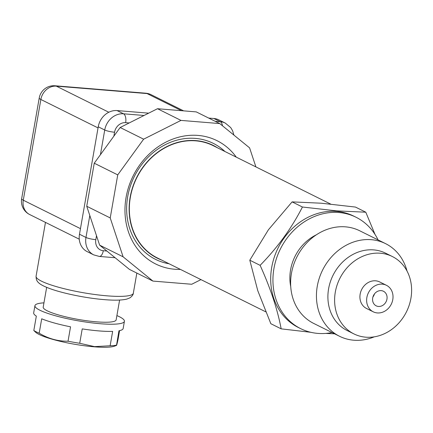 <?xml version="1.0" encoding="UTF-8"?>
<svg xmlns="http://www.w3.org/2000/svg" width="433" height="433" viewBox="0 0 433 433"><rect width="100%" height="100%" fill="white"/><g stroke="black" fill="none" stroke-linecap="round" stroke-linejoin="round"><path stroke-width="0.65" d="M119.605 300.058L116.152 319.857A37.022 6.1 -170.1 0 1 96.456 321.833A37.022 6.1 -170.1 0 1 43.208 307.127L46.661 287.328M43.955 302.856A45.416 7.48 9.9 0 0 34.938 305.682A45.416 7.48 9.9 0 0 100.256 323.722A45.416 7.48 9.9 0 0 124.417 321.297A45.416 7.48 9.9 0 0 116.899 315.587M39.192 333.188L41.703 318.796A45.416 7.48 -170.1 0 0 70.547 326.823L68.035 341.209C57.93 341.356 48.317 338.676 39.192 333.188A45.416 7.48 -170.1 0 1 36.166 331.824A45.416 7.48 -170.1 0 1 33.817 330.514L36.329 316.122A45.416 7.48 -170.1 0 1 33.682 312.875L34.938 305.682M119.573 330.65L118.009 339.634C116.991 344.3 116.466 346.146 116.434 345.171A45.416 7.48 -170.1 0 1 110.134 345.772L112.645 331.386A45.416 7.48 -170.1 0 1 99 330.92A45.416 7.48 -170.1 0 1 82.227 328.896L79.715 343.282A45.416 7.48 -170.1 0 1 68.035 341.209M33.817 330.514L35.815 332.403A41.465 6.831 -170.1 0 0 39.203 334.503A41.465 6.831 -170.1 0 0 79.136 344.993A41.465 6.831 -170.1 0 0 114.545 346.14L116.504 345.399L118.945 330.785A45.416 7.48 -170.1 0 0 123.161 328.495L124.417 321.297M79.715 343.282L94.556 346.627L110.134 345.772M89.804 215.51L85.972 237.457A18.018 15.539 116.4 0 0 93.723 254.88L87.233 251.654A18.018 15.539 -63.6 0 1 79.488 234.231L98.237 126.788A18.018 15.539 -63.6 0 1 117.062 110.572L148.676 113.159M208.679 118.068L213.837 118.49A18.018 15.539 -63.6 0 1 218.806 119.865L225.295 123.091A18.018 15.539 116.4 0 0 220.327 121.716L215.169 121.294M180.978 120.401L143.637 139.182L117.738 174.883L110.226 217.934L123.107 256.812L152.936 281.087L129.451 269.407L99.622 245.132L86.741 206.26L94.253 163.203L120.152 127.502L157.493 108.721L196.273 111.898L219.758 123.578L180.978 120.401L157.493 108.721M123.107 256.812L99.622 245.132M110.226 217.934L86.741 206.26M152.936 281.087L191.716 284.259L200.955 279.615M255.903 166.9L249.587 147.853L219.758 123.578M143.637 139.182L120.152 127.502M117.738 174.883L94.253 163.203M180.437 269.407A68.863 59.397 -63.6 0 1 126.079 197.399A68.863 59.397 -63.6 0 1 173.254 138.917A68.863 59.397 -63.6 0 1 236.266 157.136M224.938 151.501A64.793 55.884 116.4 0 0 167.29 143.68A64.793 55.884 116.4 0 0 127.686 196.717A64.793 55.884 116.4 0 0 169.103 263.773M217.447 147.777A62.942 54.287 116.4 0 0 130.144 197.269A62.942 54.287 116.4 0 0 161.612 260.049M265.705 311.814L157.314 257.911A62.693 54.076 -63.6 0 1 130.36 197.286A62.693 54.076 -63.6 0 1 213.144 145.64L330.655 204.078M270.841 323.711L257.781 290.7L249.798 260.206L268.411 229.782L292.107 201.881L321.248 203.212L355.461 207.066L365.788 212.202L336.647 210.871L302.429 207.017C291.647 228.131 277.542 247.573 260.119 265.337C270.473 288.189 277.493 309.357 281.169 328.847L270.841 323.711M260.119 265.337L249.798 260.206M302.429 207.017L292.107 201.881M325.676 333.415L334.606 333.821M281.169 328.847L310.851 332.306M375.01 234.41L365.788 212.202M300.686 328.658L298.445 327.543A62.2 53.649 -63.6 0 1 271.707 267.394A62.2 53.649 -63.6 0 1 336.69 211.412A62.2 53.649 -63.6 0 1 353.837 216.159L356.078 217.269A62.2 53.649 116.4 0 0 273.943 268.509A62.2 53.649 116.4 0 0 300.686 328.658A62.2 53.649 116.4 0 0 332.03 332.544M378.09 239.92A62.2 53.649 116.4 0 0 356.078 217.269M290.722 286.527A43.192 37.254 -63.6 0 1 290.575 269.867A43.192 37.254 -63.6 0 1 316.469 234.751M339.51 336.262L313.687 323.419A51.722 44.61 -63.6 0 1 291.452 273.402A51.722 44.61 -63.6 0 1 359.747 230.794L385.57 243.638A51.722 44.61 116.4 0 0 317.275 286.245A51.722 44.61 116.4 0 0 339.51 336.262A51.722 44.61 116.4 0 0 374.296 336.831M353.88 333.886L347.169 330.547A43.192 37.254 -63.6 0 1 328.598 288.779A43.192 37.254 -63.6 0 1 385.635 253.197L392.347 256.531A43.192 37.254 116.4 0 0 335.31 292.113A43.192 37.254 116.4 0 0 353.88 333.886A43.192 37.254 116.4 0 0 410.917 298.299A43.192 37.254 116.4 0 0 392.347 256.531M373.23 311.803L366.518 308.469A14.809 12.774 -63.6 0 1 360.153 294.148A14.809 12.774 -63.6 0 1 379.709 281.948L386.42 285.287A14.809 12.774 116.4 0 0 366.865 297.487A14.809 12.774 116.4 0 0 373.23 311.803A14.809 12.774 116.4 0 0 392.785 299.604A14.809 12.774 116.4 0 0 386.42 285.287M372.694 297.964A8.146 7.025 -63.6 0 1 383.449 291.252A8.146 7.025 -63.6 0 1 386.95 299.127A8.146 7.025 -63.6 0 1 376.196 305.839A8.146 7.025 -63.6 0 1 372.694 297.964M372.916 297.011A8.146 7.025 116.4 0 0 374.431 293.958M407.015 271.036A51.722 44.61 116.4 0 0 385.57 243.638M39.23 97.993A14.809 2.441 9.9 0 0 40.859 99.476A14.809 12.774 -63.6 0 1 56.328 86.151A14.809 7.085 -85.3 0 0 55.029 85.777A14.809 14.809 0 0 0 39.23 97.993L21.65 198.72A14.809 2.441 9.9 0 0 23.279 200.203L40.859 99.476L98.042 127.914M108.813 112.25L56.328 86.151L147.058 93.571L181.47 110.686M145.753 93.203A14.809 7.085 94.7 0 1 147.058 93.571A14.809 12.774 -63.6 0 1 151.139 94.703A14.809 14.809 0 0 0 145.753 93.203L55.029 85.777M133.332 293.201A49.367 8.135 -170.1 0 1 107.07 295.836A49.367 8.135 -170.1 0 1 41.498 281.174A49.367 8.135 -170.1 0 1 36.074 276.222C36.204 279.832 36.21 283.085 46.65 287.323C59.126 292.654 85.036 298.12 104.429 299.641C114.361 300.491 121.83 300.302 126.831 299.084L129.824 297.899C132.087 296.307 133.256 294.738 133.332 293.201L136.844 273.082M21.65 198.72A14.809 14.809 0 0 0 29.644 214.524A14.809 12.774 -63.6 0 1 23.279 200.203L80.462 228.64M106.854 251.016L103.298 250.723A7.404 3.545 -85.3 0 1 99.341 256.439L115.097 257.727M103.298 250.723A10.614 9.153 116.4 0 1 95.812 239.655L96.499 235.709M113.874 136.157L114.561 132.211A7.404 1.218 9.9 0 1 104.726 130.014L100.418 154.711M95.812 239.655A7.404 1.218 -170.1 0 1 85.972 237.457L79.488 234.231M114.561 132.211A10.614 9.153 116.4 0 1 125.651 122.658L129.207 122.95M125.651 122.658A7.404 3.545 -85.3 0 0 123.551 113.798A18.018 15.539 116.4 0 0 104.726 130.014L98.237 126.788M144.07 115.476L123.551 113.798L117.062 110.572M213.837 118.49L220.327 121.716A7.404 3.545 94.7 0 1 222.486 125.797M79.266 239.2L29.644 214.524M93.723 254.88L99.341 256.439M225.295 123.091L230.702 127.562L232.597 130.739L233.901 135.085M183.635 110.864L151.139 94.703M45.465 222.394L36.074 276.222"/></g></svg>

